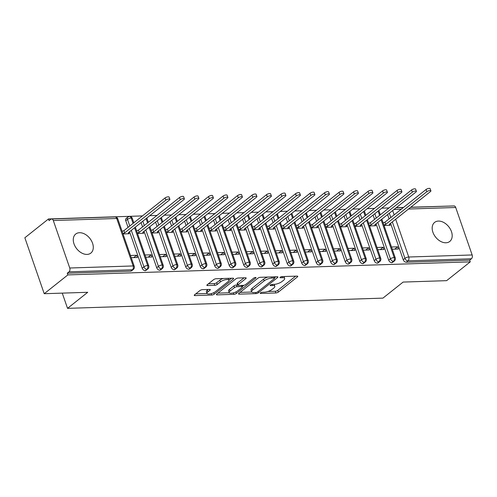 <?xml version="1.0" encoding="UTF-8"?>
<svg xmlns="http://www.w3.org/2000/svg" width="497" height="497" viewBox="0 0 497 497"><rect width="100%" height="100%" fill="white"/><g stroke="black" fill="none" stroke-linecap="round" stroke-linejoin="round"><path stroke-width="0.75" d="M260.496 292.895A1.305 0.429 160.9 0 0 260.26 293.292A1.305 0.429 160.9 0 0 260.751 293.454L275.872 292.963A1.864 0.615 160.9 0 0 278.357 292.074L297.436 276.904A1.864 0.615 160.9 0 0 297.771 276.338A1.864 0.615 160.9 0 0 297.069 276.108L281.948 276.599A1.305 0.429 160.9 0 0 280.209 277.22A1.305 0.429 160.9 0 0 279.973 277.618A1.305 0.429 160.9 0 0 280.463 277.78L282.42 277.717A5.97 1.976 160.9 0 1 284.669 278.457A5.97 1.976 160.9 0 1 283.582 280.265L281.992 281.526A5.97 1.976 160.9 0 1 274.046 284.371L272.089 284.433A1.305 0.429 160.9 0 0 270.349 285.061A1.305 0.429 160.9 0 0 270.113 285.452A1.305 0.429 160.9 0 0 270.604 285.613L272.561 285.551A5.97 1.976 160.9 0 1 274.816 286.297A5.97 1.976 160.9 0 1 273.729 288.098L272.139 289.366A5.97 1.976 160.9 0 1 264.193 292.211L262.236 292.273A1.305 0.429 160.9 0 0 260.496 292.895M79.526 232.714A12.164 8.368 -128.5 0 1 91.423 240.734A12.164 8.368 -128.5 0 1 90.852 253.091A12.164 8.368 -128.5 0 1 87.037 254.414A12.164 8.368 -128.5 0 1 75.14 246.4A12.164 8.368 -128.5 0 1 75.712 234.044A12.164 8.368 -128.5 0 1 79.526 232.714M438.422 221.078A12.164 8.368 -128.5 0 1 450.325 229.098A12.164 8.368 -128.5 0 1 449.754 241.455A12.164 8.368 -128.5 0 1 445.939 242.778A12.164 8.368 -128.5 0 1 434.036 234.764A12.164 8.368 -128.5 0 1 434.608 222.407A12.164 8.368 -128.5 0 1 438.422 221.078M202.428 289.645A1.864 0.615 160.9 0 0 199.943 290.534L194.594 294.789A1.864 0.615 160.9 0 0 194.252 295.355A1.864 0.615 160.9 0 0 194.954 295.585L211.753 295.044A1.864 0.615 160.9 0 0 214.232 294.156L233.31 278.985A1.864 0.615 160.9 0 0 233.652 278.419A1.864 0.615 160.9 0 0 232.944 278.19L216.152 278.73A1.864 0.615 160.9 0 0 213.667 279.618L207.206 284.762A1.864 0.615 160.9 0 0 206.864 285.328A1.864 0.615 160.9 0 0 207.566 285.558L214.754 285.321A1.864 0.615 160.9 0 0 217.239 284.433L220.444 281.886A4.989 1.653 160.9 0 1 225.483 279.712A4.989 1.653 160.9 0 1 228.968 280.128A4.989 1.653 160.9 0 1 228.061 281.637L215.499 291.627A4.989 1.653 160.9 0 1 210.461 293.802A4.989 1.653 160.9 0 1 206.976 293.385A4.989 1.653 160.9 0 1 207.883 291.876L209.976 290.211A1.864 0.615 160.9 0 0 210.318 289.645A1.864 0.615 160.9 0 0 209.616 289.409L202.428 289.645M470.268 261.857L67.865 274.903L44.221 293.708L87.727 292.298L67.536 308.351L382.932 298.125L403.123 282.072L446.623 280.662L470.268 261.857L469.684 260.161L471.411 258.788L408.006 260.844L406.279 262.217L469.684 260.161M238.858 293.354A1.864 0.615 160.9 0 0 238.517 293.92A1.864 0.615 160.9 0 0 239.219 294.149L256.017 293.609A1.864 0.615 160.9 0 0 258.502 292.714L277.575 277.55A1.864 0.615 160.9 0 0 277.916 276.984A1.864 0.615 160.9 0 0 277.214 276.754L260.416 277.295A1.864 0.615 160.9 0 0 257.937 278.183L238.858 293.354M233.882 294.323L217.09 294.87A1.864 0.615 160.9 0 1 216.388 294.634A1.864 0.615 160.9 0 1 216.723 294.075L235.802 278.904A1.864 0.615 160.9 0 1 238.287 278.016L245.475 277.78A1.864 0.615 160.9 0 1 246.177 278.016A1.864 0.615 160.9 0 1 245.835 278.575L238.1 284.731A1.864 0.615 160.9 0 0 237.759 285.297A1.864 0.615 160.9 0 0 238.461 285.526L243.232 285.371A1.864 0.615 160.9 0 0 245.717 284.483L253.768 278.078A1.305 0.429 160.9 0 1 255.091 277.506A1.305 0.429 160.9 0 1 255.998 277.618A1.305 0.429 160.9 0 1 255.762 278.016L236.367 293.435A1.864 0.615 160.9 0 1 233.882 294.323L233.379 292.863M62.262 293.124L67.536 308.351M410.64 207.336L454.003 205.932A2.852 1.845 88.1 0 1 455.712 207.491L472.15 254.961A2.852 1.845 88.1 0 1 471.411 258.788M67.865 274.903L67.281 273.207L69.008 271.834A2.852 1.845 -91.9 0 0 69.748 268.007L53.309 220.538A2.852 1.845 -91.9 0 0 51.601 218.978A2.852 1.845 -91.9 0 0 50.812 219.283L49.085 220.656L48.495 218.96L142.459 215.915M44.221 293.708L24.85 237.765L48.495 218.96M450.941 206.031L410.789 207.218M149.771 215.679L156.965 215.443M164.271 215.207L171.465 214.977M178.771 214.735L185.965 214.505M193.277 214.269L200.465 214.033M207.777 213.797L214.965 213.567M222.277 213.325L229.465 213.095M236.777 212.859L243.971 212.623M251.277 212.387L258.471 212.157M265.777 211.915L272.971 211.685M280.283 211.449L287.471 211.213M294.783 210.977L301.971 210.74M309.283 210.504L316.471 210.274M323.783 210.038L330.977 209.802M338.283 209.566L345.477 209.33M352.783 209.094L359.977 208.864M367.289 208.628L374.477 208.392M381.789 208.156L388.977 207.92M396.289 207.684L403.477 207.454M384.038 225.483L390.226 225.284L389.76 223.936M394.761 249.134L397.681 246.81L398.445 249.016L392.257 249.214M397.681 246.81L391.493 247.015M67.281 273.207L130.686 271.157L132.413 269.778L69.008 271.834M69.748 268.007L133.153 265.951A2.852 1.845 -91.9 0 1 132.413 269.778A2.852 1.963 -128.5 0 0 133.308 269.467L131.581 270.84A2.852 1.963 -128.5 0 1 130.686 271.157M406.279 262.217A2.852 1.963 -128.5 0 1 403.222 259.745L390.592 223.277M389.076 218.904L387.592 214.605M145.186 270.685L146.913 269.312A2.852 1.963 -128.5 0 0 147.808 269.001L146.081 270.374A2.852 1.963 -128.5 0 1 145.186 270.685A2.852 1.963 -128.5 0 1 142.204 268.212L129.574 231.739M128.058 227.365L125.766 220.743A2.852 1.963 -128.5 0 1 126.17 218.438L127.897 217.065A2.852 1.963 51.5 0 0 127.493 219.37L125.766 220.743M123.02 233.944L129.208 233.745L128.742 232.403M131.239 257.676L137.427 257.477L136.663 255.272L130.475 255.477M159.686 270.213L161.413 268.84A2.852 1.963 -128.5 0 0 162.308 268.529L160.581 269.902A2.852 1.963 -128.5 0 1 159.686 270.213A2.852 1.963 -128.5 0 1 156.704 267.74L144.074 231.267M142.564 226.893L141.073 222.594M137.526 233.478L143.708 233.273L143.242 231.931M145.739 257.21L151.927 257.011L151.163 254.806L144.981 255.004M174.192 269.741L175.919 268.368A2.852 1.963 -128.5 0 0 176.814 268.057L175.081 269.43A2.852 1.963 -128.5 0 1 174.192 269.741A2.852 1.963 -128.5 0 1 171.204 267.268L158.574 230.794M157.064 226.427L155.573 222.128M152.026 233.006L158.208 232.807L157.742 231.459M160.245 256.738L166.427 256.539L165.663 254.334L159.481 254.532M188.692 269.275L190.419 267.902A2.852 1.963 -128.5 0 0 191.314 267.591L189.587 268.964A2.852 1.963 -128.5 0 1 188.692 269.275A2.852 1.963 -128.5 0 1 185.71 266.802L173.08 230.328M171.564 225.955L170.073 221.656M166.526 232.534L172.707 232.335L172.242 230.993M174.745 256.266L180.927 256.067L180.162 253.861L173.981 254.066M203.192 268.802L204.919 267.429A2.852 1.963 -128.5 0 0 205.814 267.119L204.087 268.492A2.852 1.963 -128.5 0 1 203.192 268.802A2.852 1.963 -128.5 0 1 200.21 266.33L187.58 229.856M186.064 225.483L184.573 221.184M181.026 232.062L187.214 231.863L186.748 230.521M189.245 255.8L195.427 255.595L194.669 253.395L188.481 253.594M217.692 268.33L219.419 266.957A2.852 1.963 -128.5 0 0 220.314 266.647L218.587 268.02A2.852 1.963 -128.5 0 1 217.692 268.33A2.852 1.963 -128.5 0 1 214.71 265.858L202.08 229.384M200.564 225.017L199.08 220.711M195.526 231.596L201.714 231.397L201.248 230.049M203.745 255.328L209.933 255.129L209.169 252.923L202.981 253.122M232.192 267.864L233.919 266.491A2.852 1.963 -128.5 0 0 234.814 266.181L233.087 267.554A2.852 1.963 -128.5 0 1 232.192 267.864A2.852 1.963 -128.5 0 1 229.21 265.392L216.58 228.918M215.064 224.545L213.58 220.246M210.026 231.124L216.214 230.925L215.748 229.577M218.245 254.855L224.433 254.657L223.669 252.451L217.481 252.656M246.692 267.392L248.419 266.019A2.852 1.963 -128.5 0 0 249.314 265.709L247.587 267.082A2.852 1.963 -128.5 0 1 246.692 267.392A2.852 1.963 -128.5 0 1 243.71 264.92L231.08 228.446M229.571 224.072L228.08 219.773M224.532 230.651L230.714 230.453L230.248 229.111M232.745 254.389L238.933 254.184L238.169 251.985L231.987 252.184M261.198 266.92L262.925 265.547A2.852 1.963 -128.5 0 0 263.82 265.236L262.087 266.609A2.852 1.963 -128.5 0 1 261.198 266.92A2.852 1.963 -128.5 0 1 258.21 264.447L245.58 227.974M244.07 223.607L242.579 219.301M239.032 230.186L245.214 229.981L244.748 228.639M247.251 253.917L253.433 253.718L252.669 251.513L246.487 251.712M275.698 266.454L277.425 265.081A2.852 1.963 -128.5 0 0 278.32 264.771L276.593 266.143A2.852 1.963 -128.5 0 1 275.698 266.454A2.852 1.963 -128.5 0 1 272.716 263.982L260.086 227.508M258.57 223.134L257.079 218.835M253.532 229.713L259.714 229.515L259.248 228.166M261.751 253.445L267.933 253.246L267.169 251.041L260.987 251.246M290.198 265.982L291.925 264.609A2.852 1.963 -128.5 0 0 292.82 264.298L291.093 265.671A2.852 1.963 -128.5 0 1 290.198 265.982A2.852 1.963 -128.5 0 1 287.216 263.509L274.586 227.036M273.07 222.662L271.579 218.363M268.032 229.241L274.22 229.042L273.754 227.701M276.251 252.979L282.433 252.774L281.675 250.575L275.487 250.774M304.698 265.51L306.425 264.137A2.852 1.963 -128.5 0 0 307.32 263.826L305.593 265.199A2.852 1.963 -128.5 0 1 304.698 265.51A2.852 1.963 -128.5 0 1 301.716 263.037L289.086 226.564M287.57 222.196L286.086 217.891M282.532 228.775L288.72 228.57L288.254 227.228M290.751 252.507L296.939 252.308L296.175 250.103L289.987 250.302M319.198 265.044L320.925 263.671A2.852 1.963 -128.5 0 0 321.82 263.354L320.093 264.733A2.852 1.963 -128.5 0 1 319.198 265.044A2.852 1.963 -128.5 0 1 316.216 262.571L303.586 226.098M302.07 221.724L300.586 217.425M297.032 228.303L303.22 228.104L302.754 226.756M305.251 252.035L311.439 251.836L310.675 249.631L304.487 249.836M333.698 264.572L335.425 263.199A2.852 1.963 -128.5 0 0 336.32 262.888L334.593 264.261A2.852 1.963 -128.5 0 1 333.698 264.572A2.852 1.963 -128.5 0 1 330.716 262.099L318.086 225.626M316.577 221.252L315.086 216.953M311.538 227.831L317.72 227.632L317.254 226.29M319.751 251.569L325.939 251.364L325.175 249.165L318.993 249.364M348.204 264.1L349.931 262.727A2.852 1.963 -128.5 0 0 350.82 262.416L349.093 263.789A2.852 1.963 -128.5 0 1 348.204 264.1A2.852 1.963 -128.5 0 1 345.216 261.627L332.586 225.153M331.077 220.786L329.586 216.481M326.038 227.365L332.22 227.16L331.754 225.818M334.257 251.097L340.439 250.898L339.675 248.693L333.493 248.891M362.704 263.634L364.431 262.261A2.852 1.963 -128.5 0 0 365.326 261.944L363.599 263.323A2.852 1.963 -128.5 0 1 362.704 263.634A2.852 1.963 -128.5 0 1 359.722 261.161L347.092 224.687M345.577 220.314L344.086 216.015M340.538 226.893L346.72 226.694L346.254 225.346M348.757 250.625L354.939 250.426L354.175 248.22L347.993 248.425M377.204 263.161L378.931 261.789A2.852 1.963 -128.5 0 0 379.826 261.478L378.099 262.851A2.852 1.963 -128.5 0 1 377.204 263.161A2.852 1.963 -128.5 0 1 374.222 260.689L361.592 224.215M360.077 219.842L358.586 215.543M355.038 226.421L361.226 226.222L360.76 224.88M363.257 250.159L369.439 249.954L368.681 247.755L362.493 247.953M391.704 262.689L393.431 261.316A2.852 1.963 -128.5 0 0 394.326 261.006L392.599 262.379A2.852 1.963 -128.5 0 1 391.704 262.689A2.852 1.963 -128.5 0 1 388.722 260.217L376.092 223.743M374.576 219.376L373.092 215.071M369.538 225.955L375.726 225.75L375.26 224.408M377.757 249.687L383.945 249.488L383.181 247.282L376.993 247.481M388.722 260.217L390.449 258.844A2.852 1.963 -128.5 0 0 393.431 261.316A2.852 1.845 -91.9 0 0 394.171 257.489L381.106 219.755M379.59 215.387L378.105 211.088M383.181 247.282L380.255 249.606M368.681 247.755L365.755 250.078M354.175 248.22L351.255 250.544M339.675 248.693L336.755 251.016M325.175 249.165L322.255 251.488M310.675 249.631L307.755 251.954M296.175 250.103L293.249 252.426M281.675 250.575L278.749 252.898M267.169 251.041L264.249 253.364M252.669 251.513L249.749 253.837M238.169 251.985L235.249 254.309M223.669 252.451L220.749 254.775M209.169 252.923L206.243 255.247M194.669 253.395L191.743 255.719M180.162 253.861L177.243 256.185M165.663 254.334L162.743 256.657M151.163 254.806L148.243 257.129M136.663 255.272L133.743 257.595M374.222 260.689L375.949 259.316A2.852 1.963 -128.5 0 0 378.931 261.789A2.852 1.845 -91.9 0 0 379.671 257.955L366.606 220.227M365.09 215.853L363.599 211.554M359.722 261.161L361.449 259.782A2.852 1.963 -128.5 0 0 364.431 262.261A2.852 1.845 -91.9 0 0 365.171 258.428L352.106 220.699M350.59 216.325L349.099 212.026M345.216 261.627L346.943 260.254A2.852 1.963 -128.5 0 0 349.931 262.727A2.852 1.845 -91.9 0 0 350.671 258.9L337.606 221.171M336.09 216.798L334.599 212.499M330.716 262.099L332.443 260.726A2.852 1.963 -128.5 0 0 335.425 263.199A2.852 1.845 -91.9 0 0 336.165 259.366L323.1 221.637M321.59 217.264L320.099 212.964M316.216 262.571L317.943 261.192A2.852 1.963 -128.5 0 0 320.925 263.671A2.852 1.845 -91.9 0 0 321.665 259.838L308.6 222.109M307.09 217.736L305.599 213.437M301.716 263.037L303.443 261.664A2.852 1.963 -128.5 0 0 306.425 264.137A2.852 1.845 -91.9 0 0 307.165 260.31L294.1 222.581M292.584 218.208L291.099 213.909M287.216 263.509L288.943 262.136A2.852 1.963 -128.5 0 0 291.925 264.609A2.852 1.845 -91.9 0 0 292.665 260.776L279.6 223.047M278.084 218.68L276.599 214.375M272.716 263.982L274.443 262.602A2.852 1.963 -128.5 0 0 277.425 265.081A2.852 1.845 -91.9 0 0 278.165 261.248L265.1 223.52M263.584 219.146L262.093 214.847M258.21 264.447L259.943 263.075A2.852 1.963 -128.5 0 0 262.925 265.547A2.852 1.845 -91.9 0 0 263.665 261.72L250.6 223.992M249.084 219.618L247.593 215.319M243.71 264.92L245.437 263.547A2.852 1.963 -128.5 0 0 248.419 266.019A2.852 1.845 -91.9 0 0 249.159 262.186L236.094 224.458M234.584 220.09L233.093 215.785M229.21 265.392L230.937 264.019A2.852 1.963 -128.5 0 0 233.919 266.491A2.852 1.845 -91.9 0 0 234.659 262.658L221.594 224.93M220.084 220.556L218.593 216.257M214.71 265.858L216.437 264.485A2.852 1.963 -128.5 0 0 219.419 266.957A2.852 1.845 -91.9 0 0 220.159 263.13L207.094 225.402M205.578 221.028L204.093 216.729M200.21 266.33L201.937 264.957A2.852 1.963 -128.5 0 0 204.919 267.429A2.852 1.845 -91.9 0 0 205.659 263.596L192.594 225.868M191.078 221.5L189.593 217.195M185.71 266.802L187.437 265.429A2.852 1.963 -128.5 0 0 190.419 267.902A2.852 1.845 -91.9 0 0 191.159 264.069L178.094 226.34M176.578 221.966L175.087 217.667M171.204 267.268L172.937 265.895A2.852 1.963 -128.5 0 0 175.919 268.368A2.852 1.845 -91.9 0 0 176.659 264.541L163.594 226.812M162.078 222.439L160.587 218.14M156.704 267.74L158.431 266.367A2.852 1.963 -128.5 0 0 161.413 268.84A2.852 1.845 -91.9 0 0 162.152 265.007L149.088 227.278M147.578 222.911L146.087 218.605M133.078 223.377L131.214 218.015A2.852 1.845 -91.9 0 0 129.506 216.45A2.852 1.845 -91.9 0 0 129.456 216.456L127.897 217.065M142.204 268.212L143.931 266.839A2.852 1.963 -128.5 0 0 146.913 269.312A2.852 1.845 -91.9 0 0 147.652 265.479L134.588 227.75M274.816 286.297L274.226 284.601A5.97 1.976 160.9 0 0 274.089 284.371M284.669 278.457L284.085 276.761A5.97 1.976 160.9 0 0 283.949 276.531M267.833 291.509L275.288 291.267A1.864 0.615 160.9 0 0 277.767 290.378L295.659 276.152M274.537 277.804L275.804 276.798M240.045 292.41L251.755 292.031M255.936 292.478A1.305 0.429 160.9 0 0 257.676 291.857L274.419 278.537A1.305 0.429 160.9 0 0 274.655 278.146A1.305 0.429 160.9 0 0 274.164 277.985L272.101 278.047A5.97 1.976 160.9 0 0 264.155 280.892L252.706 289.993A5.97 1.976 160.9 0 0 251.619 291.801A5.97 1.976 160.9 0 0 253.874 292.547L255.936 292.478M267.871 277.053A5.97 1.976 160.9 0 0 263.565 279.196L264.155 280.892M251.619 291.801L251.035 290.105A5.97 1.976 160.9 0 1 252.122 288.297L263.565 279.196M229.235 292.758L217.91 293.124M244.064 277.829L237.51 283.035A1.864 0.615 160.9 0 0 237.175 283.601L237.759 285.297M243.903 285.278L242.356 286.508M230.074 291.112A4.989 1.653 160.9 0 0 229.16 292.621A4.989 1.653 160.9 0 0 232.646 293.037A4.989 1.653 160.9 0 0 237.684 290.863L242.114 287.347A1.864 0.615 160.9 0 0 242.449 286.781A1.864 0.615 160.9 0 0 241.747 286.552L236.982 286.707A1.864 0.615 160.9 0 0 234.497 287.595L230.074 291.112L229.484 289.416A4.989 1.653 160.9 0 0 228.577 290.925L229.16 292.621M229.484 289.416L233.907 285.899A1.864 0.615 160.9 0 1 236.392 285.011L237.647 284.967M206.976 293.385L206.392 291.689A4.989 1.653 160.9 0 1 207.299 290.18L208.206 289.459M228.968 280.128L228.378 278.432A4.989 1.653 160.9 0 0 228.334 278.339M223.134 278.506A4.989 1.653 160.9 0 0 219.854 280.19L220.444 281.886M208.392 283.818L214.17 283.632A1.864 0.615 160.9 0 0 216.649 282.743L219.854 280.19M228.993 280.252L231.534 278.233M195.781 293.845L207.019 293.478M426.836 191.687L426.078 189.487A2.373 0.783 -19.1 0 1 428.476 188.45A2.373 0.783 -19.1 0 1 430.135 188.649L430.899 190.854A2.373 0.783 160.9 0 0 429.24 190.655A2.373 0.783 160.9 0 0 426.836 191.687L385.703 224.402L383.889 225.048M389.412 224.209L389.791 225.296L389.325 224.284L430.464 191.569A2.373 0.783 160.9 0 0 430.899 190.854M426.078 189.487L384.939 222.196L383.125 222.842M384.939 222.196L385.703 224.402M412.336 192.159L411.572 189.953A2.373 0.783 -19.1 0 1 413.976 188.922A2.373 0.783 -19.1 0 1 415.635 189.121L416.393 191.32A2.373 0.783 160.9 0 0 414.74 191.121A2.373 0.783 160.9 0 0 412.336 192.159L371.203 224.868L369.389 225.52M374.912 224.681L375.291 225.768L374.825 224.75L415.964 192.041A2.373 0.783 160.9 0 0 416.393 191.32M411.572 189.953L370.439 222.668L368.625 223.315M370.439 222.668L371.203 224.868M397.836 192.631L397.072 190.426A2.373 0.783 -19.1 0 1 399.476 189.388A2.373 0.783 -19.1 0 1 401.129 189.587L401.893 191.792A2.373 0.783 160.9 0 0 400.234 191.593A2.373 0.783 160.9 0 0 397.836 192.631L356.697 225.34L354.889 225.986M360.412 225.153L360.785 226.234L360.325 225.222L401.464 192.513A2.373 0.783 160.9 0 0 401.893 191.792M397.072 190.426L355.939 223.134L354.125 223.787M355.939 223.134L356.697 225.34M383.336 193.097L382.572 190.898A2.373 0.783 -19.1 0 1 384.97 189.86A2.373 0.783 -19.1 0 1 386.629 190.059L387.393 192.264A2.373 0.783 160.9 0 0 385.734 192.066A2.373 0.783 160.9 0 0 383.336 193.097L342.197 225.812L340.389 226.458M345.912 225.619L346.285 226.707L345.825 225.694L386.964 192.979A2.373 0.783 160.9 0 0 387.393 192.264M382.572 190.898L341.433 223.607L339.625 224.253M341.433 223.607L342.197 225.812M368.836 193.569L368.072 191.364A2.373 0.783 -19.1 0 1 370.47 190.332A2.373 0.783 -19.1 0 1 372.129 190.531L372.893 192.73A2.373 0.783 160.9 0 0 371.234 192.532A2.373 0.783 160.9 0 0 368.836 193.569L327.697 226.278L325.883 226.93M331.412 226.092L331.785 227.179L331.325 226.16L372.458 193.451A2.373 0.783 160.9 0 0 372.893 192.73M368.072 191.364L326.933 224.079L325.125 224.725M326.933 224.079L327.697 226.278M354.336 194.041L353.572 191.836A2.373 0.783 -19.1 0 1 355.97 190.798A2.373 0.783 -19.1 0 1 357.629 190.997L358.393 193.203A2.373 0.783 160.9 0 0 356.734 193.004A2.373 0.783 160.9 0 0 354.336 194.041L313.197 226.75L311.383 227.396M316.912 226.564L317.285 227.645L316.819 226.632L357.958 193.923A2.373 0.783 160.9 0 0 358.393 193.203M353.572 191.836L312.433 224.545L310.619 225.197M312.433 224.545L313.197 226.75M339.83 194.507L339.072 192.308A2.373 0.783 -19.1 0 1 341.47 191.27A2.373 0.783 -19.1 0 1 343.129 191.469L343.893 193.675A2.373 0.783 160.9 0 0 342.234 193.476A2.373 0.783 160.9 0 0 339.83 194.507L298.697 227.222L296.883 227.868M302.406 227.036L302.785 228.117L302.319 227.104L343.458 194.389A2.373 0.783 160.9 0 0 343.893 193.675M339.072 192.308L297.933 225.017L296.119 225.663M297.933 225.017L298.697 227.222M325.33 194.979L324.566 192.774A2.373 0.783 -19.1 0 1 326.97 191.743A2.373 0.783 -19.1 0 1 328.629 191.941L329.393 194.141A2.373 0.783 160.9 0 0 327.734 193.942A2.373 0.783 160.9 0 0 325.33 194.979L284.197 227.688L282.383 228.34M287.906 227.502L288.285 228.589L287.819 227.57L328.958 194.861A2.373 0.783 160.9 0 0 329.393 194.141M324.566 192.774L283.433 225.489L281.619 226.135M283.433 225.489L284.197 227.688M310.83 195.451L310.066 193.246A2.373 0.783 -19.1 0 1 312.47 192.209A2.373 0.783 -19.1 0 1 314.123 192.407L314.887 194.613A2.373 0.783 160.9 0 0 313.234 194.414A2.373 0.783 160.9 0 0 310.83 195.451L269.691 228.16L267.883 228.806M273.406 227.974L273.779 229.055L273.319 228.042L314.458 195.333A2.373 0.783 160.9 0 0 314.887 194.613M310.066 193.246L268.933 225.955L267.119 226.607M268.933 225.955L269.691 228.16M296.33 195.917L295.566 193.718A2.373 0.783 -19.1 0 1 297.97 192.681A2.373 0.783 -19.1 0 1 299.623 192.879L300.387 195.085A2.373 0.783 160.9 0 0 298.728 194.886A2.373 0.783 160.9 0 0 296.33 195.917L255.191 228.632L253.383 229.279M258.906 228.446L259.279 229.527L258.819 228.514L299.958 195.799A2.373 0.783 160.9 0 0 300.387 195.085M295.566 193.718L254.427 226.427L252.619 227.073M254.427 226.427L255.191 228.632M281.83 196.39L281.066 194.184A2.373 0.783 -19.1 0 1 283.464 193.153A2.373 0.783 -19.1 0 1 285.123 193.352L285.887 195.551A2.373 0.783 160.9 0 0 284.228 195.352A2.373 0.783 160.9 0 0 281.83 196.39L240.691 229.098L238.877 229.751M244.406 228.912L244.779 229.999L244.319 228.98L285.452 196.272A2.373 0.783 160.9 0 0 285.887 195.551M281.066 194.184L239.927 226.899L238.119 227.545M239.927 226.899L240.691 229.098M267.33 196.862L266.566 194.656A2.373 0.783 -19.1 0 1 268.964 193.619A2.373 0.783 -19.1 0 1 270.623 193.818L271.387 196.023A2.373 0.783 160.9 0 0 269.728 195.824A2.373 0.783 160.9 0 0 267.33 196.862L226.191 229.571L224.377 230.217M229.906 229.384L230.279 230.465L229.813 229.452L270.952 196.744A2.373 0.783 160.9 0 0 271.387 196.023M266.566 194.656L225.427 227.365L223.613 228.017M225.427 227.365L226.191 229.571M252.83 197.328L252.066 195.128A2.373 0.783 -19.1 0 1 254.464 194.091A2.373 0.783 -19.1 0 1 256.123 194.29L256.887 196.495A2.373 0.783 160.9 0 0 255.228 196.296A2.373 0.783 160.9 0 0 252.83 197.328L211.691 230.043L209.877 230.689M215.4 229.856L215.779 230.937L215.313 229.925L256.452 197.216A2.373 0.783 160.9 0 0 256.887 196.495M252.066 195.128L210.927 227.837L209.113 228.483M210.927 227.837L211.691 230.043M238.324 197.8L237.566 195.594A2.373 0.783 -19.1 0 1 239.964 194.563A2.373 0.783 -19.1 0 1 241.623 194.762L242.387 196.967A2.373 0.783 160.9 0 0 240.728 196.769A2.373 0.783 160.9 0 0 238.324 197.8L197.191 230.509L195.377 231.161M200.9 230.322L201.279 231.409L200.813 230.397L241.952 197.682A2.373 0.783 160.9 0 0 242.387 196.967M237.566 195.594L196.427 228.309L194.613 228.955M196.427 228.309L197.191 230.509M223.824 198.272L223.06 196.066A2.373 0.783 -19.1 0 1 225.464 195.029A2.373 0.783 -19.1 0 1 227.123 195.228L227.881 197.433A2.373 0.783 160.9 0 0 226.228 197.234A2.373 0.783 160.9 0 0 223.824 198.272L182.685 230.981L180.877 231.627M186.4 230.794L186.779 231.875L186.313 230.863L227.452 198.154A2.373 0.783 160.9 0 0 227.881 197.433M223.06 196.066L181.927 228.775L180.113 229.428M181.927 228.775L182.685 230.981M209.324 198.738L208.56 196.539A2.373 0.783 -19.1 0 1 210.964 195.501A2.373 0.783 -19.1 0 1 212.617 195.7L213.381 197.905A2.373 0.783 160.9 0 0 211.722 197.707A2.373 0.783 160.9 0 0 209.324 198.738L168.185 231.453L166.377 232.099M171.9 231.267L172.273 232.347L171.813 231.335L212.952 198.626A2.373 0.783 160.9 0 0 213.381 197.905M208.56 196.539L167.421 229.247L165.613 229.894M167.421 229.247L168.185 231.453M194.824 199.21L194.06 197.005A2.373 0.783 -19.1 0 1 196.458 195.973A2.373 0.783 -19.1 0 1 198.117 196.172L198.881 198.378A2.373 0.783 160.9 0 0 197.222 198.179A2.373 0.783 160.9 0 0 194.824 199.21L153.685 231.919L151.877 232.571M157.4 231.732L157.773 232.82L157.313 231.807L198.446 199.092A2.373 0.783 160.9 0 0 198.881 198.378M194.06 197.005L152.921 229.72L151.113 230.366M152.921 229.72L153.685 231.919M180.324 199.682L179.56 197.477A2.373 0.783 -19.1 0 1 181.958 196.445A2.373 0.783 -19.1 0 1 183.617 196.644L184.381 198.843A2.373 0.783 160.9 0 0 182.722 198.645A2.373 0.783 160.9 0 0 180.324 199.682L139.185 232.391L137.371 233.043M142.9 232.205L143.273 233.292L142.813 232.273L183.946 199.564A2.373 0.783 160.9 0 0 184.381 198.843M179.56 197.477L138.421 230.186L136.613 230.838M138.421 230.186L139.185 232.391M165.824 200.154L165.06 197.949A2.373 0.783 -19.1 0 1 167.458 196.911A2.373 0.783 -19.1 0 1 169.117 197.11L169.881 199.316A2.373 0.783 160.9 0 0 168.222 199.117A2.373 0.783 160.9 0 0 165.824 200.154L124.685 232.863L122.871 233.509M128.394 232.677L128.773 233.758L128.307 232.745L169.446 200.036A2.373 0.783 160.9 0 0 169.881 199.316M165.06 197.949L123.921 230.658L122.107 231.304M123.921 230.658L124.685 232.863M260.546 292.857L260.751 293.454M280.258 277.183L280.463 277.78M270.399 285.023L270.604 285.613M455.712 207.491L408.515 209.02M401.209 209.256L394.015 209.492M392.661 210.566L394.152 214.872M395.662 219.239L408.745 257.011L472.15 254.961M403.222 259.745L404.949 258.372A2.852 0.944 160.9 0 1 408.745 257.011A2.852 1.845 88.1 0 1 408.006 260.844A2.852 1.963 -128.5 0 1 404.949 258.372L392.319 221.904M117.789 218.835A2.852 2.852 0 0 0 115.006 216.922A2.852 1.845 -91.9 0 1 116.714 218.481A2.852 0.944 160.9 0 1 117.789 218.835L134.227 266.305A2.852 0.944 160.9 0 0 133.153 265.951L116.714 218.481L53.309 220.538M390.804 217.531L389.319 213.232M381.851 219.165L395.245 257.844A2.852 0.944 160.9 0 0 394.171 257.489A2.852 0.944 160.9 0 0 390.449 258.844L377.819 222.37M376.304 217.997L374.819 213.698M367.351 219.637L380.745 258.31A2.852 0.944 160.9 0 0 379.671 257.955A2.852 0.944 160.9 0 0 375.949 259.31L363.319 222.842M361.804 218.469L360.319 214.17M352.851 220.103L366.246 258.782A2.852 0.944 160.9 0 0 365.171 258.428A2.852 0.944 160.9 0 0 361.449 259.782L348.819 223.308M347.304 218.941L345.813 214.636M338.351 220.575L351.746 259.254A2.852 0.944 160.9 0 0 350.671 258.9A2.852 0.944 160.9 0 0 346.949 260.254L334.319 223.78M332.804 219.407L331.313 215.108M332.443 260.726L319.813 224.253M318.304 219.879L316.813 215.58M309.345 221.513L322.739 260.192A2.852 0.944 160.9 0 0 321.665 259.838A2.852 0.944 160.9 0 0 317.943 261.192L305.313 224.719M303.804 220.351L302.313 216.046M294.845 221.985L308.239 260.664A2.852 0.944 160.9 0 0 307.165 260.31A2.852 0.944 160.9 0 0 303.443 261.664L290.813 225.191M289.297 220.817L287.813 216.518M280.345 222.457L293.739 261.13A2.852 0.944 160.9 0 0 292.665 260.776A2.852 0.944 160.9 0 0 288.943 262.13L276.313 225.663M274.798 221.289L273.313 216.99M265.845 222.923L279.239 261.602A2.852 0.944 160.9 0 0 278.165 261.248A2.852 0.944 160.9 0 0 274.443 262.602L261.813 226.135M260.298 221.761L258.807 217.462M251.345 223.395L264.739 262.074A2.852 0.944 160.9 0 0 263.665 261.72A2.852 0.944 160.9 0 0 259.943 263.075L247.313 226.601M245.798 222.227L244.307 217.928M236.845 223.867L250.233 262.54A2.852 0.944 160.9 0 0 249.159 262.186A2.852 0.944 160.9 0 0 245.437 263.547L232.813 227.073M231.298 222.699L229.807 218.4M230.937 264.019L218.307 227.545M216.798 223.172L215.307 218.873M207.839 224.806L221.233 263.485A2.852 0.944 160.9 0 0 220.159 263.13A2.852 0.944 160.9 0 0 216.437 264.485L203.807 228.011M202.291 223.638L200.807 219.339M193.339 225.278L206.733 263.957A2.852 0.944 160.9 0 0 205.659 263.596A2.852 0.944 160.9 0 0 201.937 264.957L189.307 228.483M187.791 224.11L186.307 219.811M178.839 225.744L192.233 264.423A2.852 0.944 160.9 0 0 191.159 264.069A2.852 0.944 160.9 0 0 187.437 265.423L174.807 228.955M173.291 224.582L171.8 220.283M164.339 226.216L177.733 264.895A2.852 0.944 160.9 0 0 176.659 264.541A2.852 0.944 160.9 0 0 172.937 265.895L160.307 229.421M158.791 225.054L157.3 220.749M149.839 226.688L163.227 265.367A2.852 0.944 160.9 0 0 162.152 265.007A2.852 0.944 160.9 0 0 158.431 266.367L145.807 229.894M144.292 225.52L142.801 221.221M135.333 227.16L148.727 265.833A2.852 0.944 160.9 0 0 147.652 265.479A2.852 0.944 160.9 0 0 143.931 266.833L131.301 230.366M129.792 225.992L127.493 219.37A2.852 0.944 160.9 0 1 131.214 218.015A2.852 0.944 160.9 0 1 132.289 218.369A2.852 2.852 0 0 0 129.506 216.45M323.851 221.047L337.239 259.72A2.852 0.944 160.9 0 0 336.165 259.366A2.852 0.944 160.9 0 0 332.443 260.72M222.339 224.333L235.733 263.012A2.852 0.944 160.9 0 0 234.659 262.658A2.852 0.944 160.9 0 0 230.937 264.013M272.176 284.433L272.561 285.551M282.035 276.593L282.42 277.717M297.156 276.108L297.436 276.904M277.767 290.378L278.357 292.074M275.288 291.267L275.872 292.963M277.301 276.748L277.575 277.55M258.086 291.528L258.502 292.714M255.632 292.484L256.017 293.609M238.927 293.298L239.219 294.149M273.779 276.866L274.164 277.985M271.71 276.928L272.101 278.047M252.122 288.297L252.706 289.993M216.791 294.019L217.09 294.87M245.561 277.78L245.835 278.575M237.51 283.035L238.1 284.731M255.57 277.456L255.762 278.016M235.858 291.963L236.367 293.435M241.362 285.433L241.747 286.552M236.392 285.011L236.982 286.707M233.907 285.899L234.497 287.595M209.703 289.409L209.976 290.211M207.299 290.18L207.883 291.876M216.649 282.743L217.239 284.433M214.17 283.632L214.754 285.321M207.274 284.706L207.566 285.558M233.037 278.183L233.31 278.985M213.729 292.696L214.232 294.156M211.256 293.609L211.753 295.044M194.662 294.733L194.954 295.585M403.328 207.572L396.14 207.808M115.006 216.922L51.601 218.978M378.851 210.492L380.335 214.791M394.326 261.006A2.852 2.852 0 0 0 395.245 257.844M364.351 210.964L365.835 215.263M379.826 261.478A2.852 2.852 0 0 0 380.745 258.31M349.845 211.43L351.336 215.735M365.326 261.944A2.852 2.852 0 0 0 366.246 258.782M335.345 211.902L336.836 216.201M350.82 262.416A2.852 2.852 0 0 0 351.746 259.254M320.845 212.374L322.336 216.673M336.32 262.888A2.852 2.852 0 0 0 337.239 259.72M306.345 212.84L307.836 217.146M321.82 263.354A2.852 2.852 0 0 0 322.739 260.192M291.845 213.312L293.336 217.611M307.32 263.826A2.852 2.852 0 0 0 308.239 260.664M277.345 213.785L278.829 218.084M292.82 264.298A2.852 2.852 0 0 0 293.739 261.13M262.838 214.25L264.329 218.556M278.32 264.771A2.852 2.852 0 0 0 279.239 261.602M248.338 214.723L249.829 219.022M263.82 265.236A2.852 2.852 0 0 0 264.739 262.074M233.838 215.195L235.329 219.494M249.314 265.709A2.852 2.852 0 0 0 250.233 262.54M219.339 215.661L220.83 219.966M234.814 266.181A2.852 2.852 0 0 0 235.733 263.012M204.839 216.133L206.33 220.432M220.314 266.647A2.852 2.852 0 0 0 221.233 263.485M190.339 216.605L191.823 220.904M205.814 267.119A2.852 2.852 0 0 0 206.733 263.957M175.839 217.077L177.323 221.376M191.314 267.591A2.852 2.852 0 0 0 192.233 264.423M161.332 217.543L162.823 221.842M176.814 268.057A2.852 2.852 0 0 0 177.733 264.895M146.832 218.015L148.323 222.314M162.308 268.529A2.852 2.852 0 0 0 163.227 265.367M132.289 218.369L133.823 222.786M147.808 269.001A2.852 2.852 0 0 0 148.727 265.833M133.308 269.467A2.852 2.852 0 0 0 134.227 266.305M274.207 276.848L274.655 278.146M241.977 285.415L242.449 286.781"/></g></svg>
